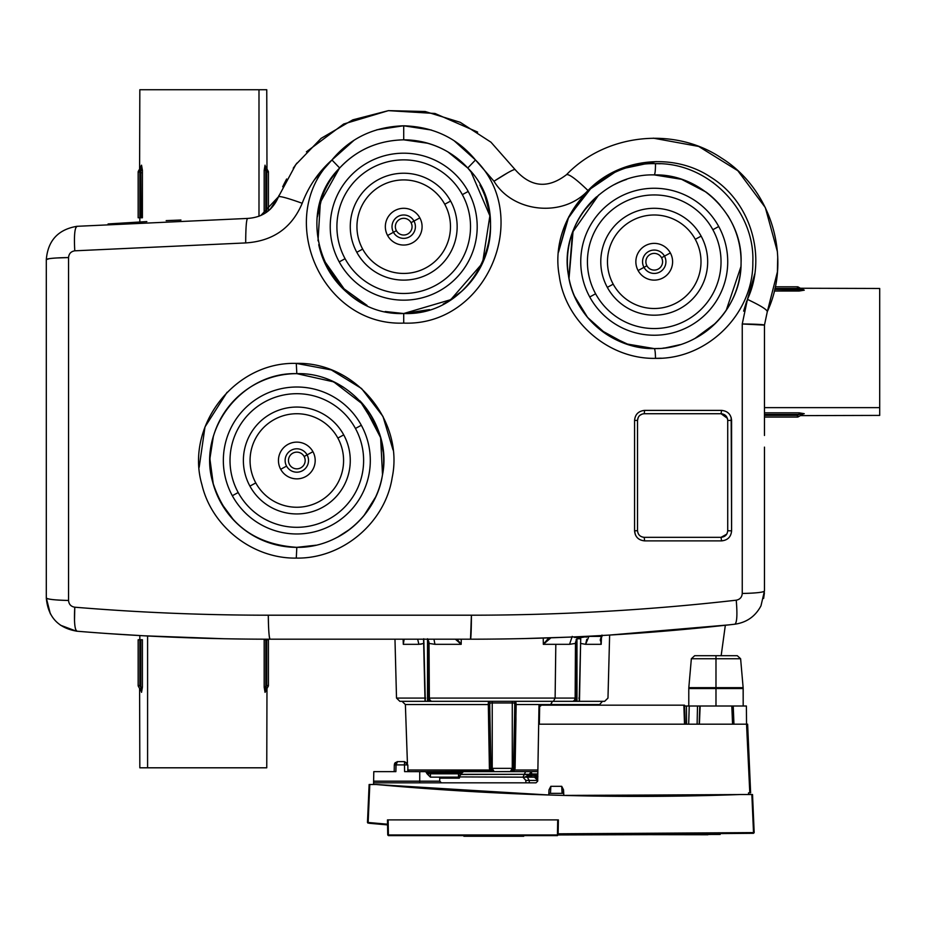 <?xml version="1.0" encoding="UTF-8"?>
<svg xmlns="http://www.w3.org/2000/svg" width="926" height="926" viewBox="0 0 926 926"><rect width="100%" height="100%" fill="white"/><g stroke="black" fill="none" stroke-linecap="round" stroke-linejoin="round"><path stroke-width="1.39" d="M268.204 686.351L266.757 685.518L268.424 685.518A1.667 1.667 0 0 1 268.204 686.351A1.667 1.667 0 0 0 268.424 685.518L266.757 685.518L268.204 686.351L265.23 691.514L268.204 686.351M264.338 686.374L265.785 687.208L264.998 691.386L265.785 687.208C270.681 690.032 260.889 684.372 265.785 687.208L266.757 685.518L265.785 687.208L265.785 639.762L266.757 639.762L266.757 685.518L266.757 639.762L268.424 639.762L268.424 685.518L268.424 639.762L265.785 639.762L265.785 687.208L265.044 692.347L265.866 690.889M265.044 692.347L265.044 692.359C267.313 688.319 267.313 688.319 265.044 692.347L264.176 687.208L265.044 692.347C267.313 688.319 267.313 688.319 265.044 692.347L265.23 691.514M264.176 687.208L265.785 687.208L264.176 687.208L264.176 639.762L265.785 639.762L264.176 639.762L264.176 687.208M266.977 688.469L266.757 767.804L147.593 767.804L147.593 635.988L147.593 767.804L258.991 767.804M138.159 685.518L139.826 685.518L138.379 686.351A1.667 1.667 0 0 1 138.159 685.518L138.159 639.762L138.159 685.518A1.667 1.667 0 0 0 138.379 686.351L139.826 685.518L140.798 687.208L141.365 691.514L138.379 686.351L141.365 691.514L140.798 687.208L139.826 685.518L138.159 685.518A1.667 1.667 0 0 0 138.379 686.351M141.365 691.514C139.039 687.486 139.039 687.486 141.365 691.514C139.039 687.486 139.039 687.486 141.365 691.514L142.407 687.208L142.407 639.762L138.159 639.762L139.826 639.762L139.826 685.518L139.826 639.762L140.798 639.762L140.798 687.208L140.798 639.762L142.407 639.762L142.407 687.208L140.798 687.208L142.407 687.208L141.539 692.347L141.076 688.331M141.539 692.347C139.27 688.319 139.27 688.319 141.539 692.347L141.539 692.347C139.27 688.319 139.27 688.319 141.539 692.347M140.798 639.762L142.407 639.762M147.593 767.804L139.826 767.804L139.606 688.469M138.379 171.171L139.826 172.004L138.159 172.004A1.667 1.667 0 0 1 138.379 171.171A1.667 1.667 0 0 0 138.159 172.004L139.826 172.004C134.93 169.18 144.722 174.84 139.826 172.004L138.379 171.171L141.365 166.009L138.379 171.171M140.798 170.315L142.407 170.315L141.539 165.175C139.27 169.203 139.27 169.203 141.539 165.175L142.407 170.315L140.798 170.315L141.365 166.009L139.826 172.004L140.798 170.315L140.798 217.76L139.826 217.76L139.826 172.004L139.826 217.76L138.159 217.76L138.159 172.004L138.159 217.76L140.798 217.76L140.798 170.315L141.539 165.175L140.717 166.634M141.539 165.175L141.539 165.175C139.27 169.203 139.27 169.203 141.539 165.175L141.365 166.009M142.407 217.76L140.798 217.76L142.407 217.76L142.407 170.315L142.06 217.76M139.606 169.053L139.826 89.729L258.991 89.729L258.991 216.29L258.991 89.729L147.593 89.729M265.125 167.282L266.757 172.004L266.757 212.123L266.757 172.004L268.424 172.004L266.757 172.004L268.204 171.171A1.667 1.667 0 0 1 268.424 172.004L268.424 210.839L268.424 172.004A1.667 1.667 0 0 0 268.204 171.171L266.757 172.004L265.23 166.009L268.204 171.171L264.998 165.997M264.998 166.032L265.218 165.997C267.545 170.037 267.545 170.037 265.23 166.009L264.176 170.315L264.176 213.802L264.176 170.315L265.044 165.175L265.785 170.315L265.785 212.795L265.785 170.315L264.176 170.315L265.785 170.315L265.519 169.215M268.204 171.171A1.667 1.667 0 0 1 268.424 172.004M265.044 165.175C267.313 169.203 267.313 169.203 265.044 165.175L265.044 165.175C267.313 169.203 267.313 169.203 265.044 165.175M258.991 89.729L266.757 89.729L266.977 169.053M798.247 287.025L797.413 288.472L797.413 286.805A1.667 1.667 0 0 1 798.247 287.025A1.667 1.667 0 0 0 797.413 286.805L797.413 288.472L798.247 287.025L803.409 290L798.247 287.025M800.18 289.699L803.409 290C799.381 287.685 799.381 287.685 803.409 290L797.413 288.472L799.103 289.444L774.68 289.444L803.502 290.058M774.9 288.472L797.413 288.472L774.9 288.472M775.259 286.805L797.413 286.805L775.259 286.805M804.266 290.185L804.254 290.185C800.226 287.917 800.226 287.917 804.254 290.185L799.103 291.042L804.254 290.185C800.226 287.917 800.226 287.917 804.254 290.185L802.784 289.363M799.103 291.042L799.103 289.444L799.103 291.042L774.298 291.042L799.103 291.042M800.365 288.252L879.7 288.472L879.7 407.637L764.459 407.637L879.7 407.637L879.7 296.239M797.413 417.07L797.413 415.404L798.247 416.85A1.667 1.667 0 0 1 797.413 417.07L764.459 417.07L797.413 417.07A1.667 1.667 0 0 0 798.247 416.85L797.413 415.404L799.103 414.431L803.409 413.864L798.247 416.85L803.409 413.864L799.103 414.431L797.413 415.404L797.413 417.07A1.667 1.667 0 0 0 798.247 416.85M764.459 415.404L797.413 415.404L764.459 415.404M764.459 414.431L799.103 414.431L764.459 414.431M803.525 413.795L803.421 413.864C799.381 416.191 799.381 416.191 803.409 413.864C799.381 416.191 799.381 416.191 803.409 413.864L799.103 412.822L764.459 412.822L799.103 412.822L799.103 414.431L799.103 412.822L804.254 413.69L800.238 414.154M804.254 413.69C800.226 415.959 800.226 415.959 804.254 413.69L804.254 413.679C800.226 415.959 800.226 415.959 804.254 413.69M879.7 407.637L879.7 415.404L800.365 415.624M427.928 143.275L403.713 139.826C429.386 140.439 450.73 149.838 467.746 168L448.045 152.003M339.321 168.393L320.361 202.273L318.012 240.783M346.011 291.586L323.209 259.245L340.629 286.365L367.043 305.406A86.847 86.847 0 0 1 327.491 268.308A86.847 86.847 0 0 0 367.043 305.406A86.847 86.847 0 0 1 318.752 244.672A86.847 86.847 0 0 0 327.491 268.308A86.847 86.847 0 0 1 318.752 244.672M314.458 179.725L331.936 159.978C274.466 216.603 320.651 326.334 403.713 323.105L403.713 313.52L450.742 299.677L482.527 263.146L489.877 215.804L470.952 171.715L467.746 168C518.954 218.235 477.909 316.449 403.713 313.52A86.847 86.847 0 0 1 385.181 311.518A86.847 86.847 0 0 0 429.525 309.597L403.713 313.52A86.847 86.847 0 0 1 385.181 311.518L403.713 313.52C329.61 316.403 288.414 218.513 339.68 168L331.936 159.978L354.137 140.196M454.11 140.729L475.489 159.978L467.746 168L475.489 159.978C457.34 138.101 433.414 126.712 403.713 125.797L431.377 130.034M507.853 172.711L493.986 181.241L475.489 159.978C532.901 216.302 486.891 326.38 403.713 323.105C486.891 326.38 532.901 216.302 475.489 159.978L467.746 168L473.093 174.435M485.131 196.451L489.345 212.181M490.491 230.03L490.085 235.713M485.085 257.011L477.029 273.216A86.847 86.847 0 0 0 479.923 185.038A86.847 86.847 0 0 1 443.184 304.041M461.842 291.204L448.277 301.216M331.844 177.908L339.68 168A86.847 86.847 0 0 0 317.433 216.742L321.959 197.377M656.21 161.575L619.193 169.4L587.987 190.524C618.985 158.091 673.422 152.014 710.96 177.329C751.055 202.25 767.087 257.139 747.432 299.376L754.771 273.841M635.329 534.649L634.576 530.841C635.12 536.895 638.465 540.24 644.612 540.877L644.207 537.323L721.041 537.323C725.116 536.906 727.338 534.672 727.72 530.644L729.63 530.83M731.17 417.51L731.598 530.841L731.598 420.427C731.031 414.362 727.686 411.017 721.562 410.392L644.612 410.392C638.465 411.028 635.12 414.373 634.576 420.427L637.528 420.416L637.528 530.644L637.528 420.416C637.91 416.376 640.132 414.154 644.207 413.725L721.041 413.725C725.104 414.142 727.338 416.364 727.72 420.416C727.338 416.364 725.104 414.142 721.041 413.725L727.373 418.309M661.245 358.188L655.492 358.362L661.245 358.188M587.64 191.184L567.626 219.068L558.54 252.069L568.772 216.742L591.459 187.665M747.432 299.376C767.087 257.139 751.055 202.25 710.96 177.329C673.422 152.014 618.985 158.091 587.987 190.524C563.274 217.726 513.004 212.853 493.986 181.241L475.489 159.978C457.34 138.101 433.414 126.712 403.713 125.797C433.414 126.712 457.34 138.101 475.489 159.978L493.986 181.241C513.004 212.853 563.263 217.726 587.987 190.524C576.423 179.378 569.293 174.076 566.585 174.609C605.604 133.784 674.14 126.133 721.389 157.999C771.856 189.367 792.043 258.47 767.307 311.645C766.983 309.573 760.362 305.487 747.432 299.376L742.247 323.973L747.432 299.376C760.362 305.487 766.983 309.573 767.307 311.645L777.4 271.955L777.724 256.733L777.4 271.955L767.307 311.645C792.043 258.47 771.856 189.367 721.389 157.999C674.14 126.133 605.604 133.784 566.585 174.609C547.845 189.031 530.667 187.341 515.053 169.527C530.667 187.341 547.845 189.031 566.585 174.609C547.845 189.031 530.667 187.341 515.053 169.527L513.687 169.747M653.27 138.159L698.655 146.424L737.837 170.731L765.316 207.563L777.412 251.71M293.264 168.185L296.933 163.069L293.253 168.208M270.658 208.836L269.906 209.554M246.617 218.443L247.543 218.432C262.498 217.46 272.823 210.214 278.518 196.706L295.753 164.666L321.114 138.356L352.783 119.848L388.388 110.645L425.161 111.502L460.257 122.325L490.965 142.199L515.053 169.527L490.965 142.199L460.257 122.325L425.161 111.502L388.388 110.645L352.783 119.848L321.114 138.356L295.753 164.666L278.518 196.706C280.15 196.023 288.044 198.21 302.2 203.28C308.52 186.462 318.428 172.039 331.936 159.978C318.428 172.039 308.52 186.462 302.2 203.28C288.044 198.21 280.15 196.023 278.518 196.706L260.773 215.561M298.496 639.195L267.058 639.195M50.34 613.834L46.3 597.918C47.92 616.936 58.13 628.036 76.939 631.208C140.902 636.521 205.294 639.183 270.103 639.195L470.512 639.195C558.193 639.172 645.109 634.31 731.262 624.61L734.92 624.193L731.262 624.61A2338.196 2338.196 0 0 1 632.099 633.615A2338.196 2338.196 0 0 0 731.262 624.61C645.109 634.31 558.193 639.172 470.512 639.195L471.415 615.2L268.297 615.2C203.361 615.188 138.854 612.514 74.774 607.201L74.508 620.513M764.459 447.131L764.459 591.019L764.459 447.131M82.24 631.636L76.939 631.208C74.728 629.819 73.999 621.821 74.774 607.201C70.955 606.553 68.883 604.308 68.559 600.453C54.75 600.129 47.33 599.284 46.3 597.918L46.3 259.604L46.3 597.918C47.33 599.284 54.75 600.129 68.559 600.453L68.559 257.567C68.883 253.712 70.955 251.467 74.774 250.819L245.691 242.925L245.737 236.581L245.691 242.925C272.985 241.142 291.817 227.923 302.2 203.28C291.817 227.923 272.985 241.142 245.691 242.925C245.749 227.889 246.362 219.728 247.543 218.432L76.939 226.314C58.13 229.498 47.909 240.586 46.3 259.604C47.909 240.586 58.13 229.498 76.939 226.314L75.654 228.016M76.314 631.15L60.398 625.177M108.099 223.942L146.84 221.58L108.099 223.942M180.94 220.029L166.159 220.631L180.952 220.029M306.402 151.818L343.673 124.015L388.388 110.645L434.988 113.481L477.654 132.094M282.708 186.728L286.632 178.996L282.685 186.763M722.338 413.864L721.041 413.725C725.104 414.142 727.338 416.364 727.72 420.416L727.72 530.644L727.72 420.416C727.338 416.376 725.116 414.142 721.041 413.725L644.207 413.725L644.612 410.392L644.207 413.725L721.041 413.725C725.116 414.142 727.338 416.376 727.72 420.416L731.598 420.427L727.72 420.416L727.489 418.656M639.785 415.404L642.169 414.049M637.528 530.644L637.528 420.416C637.898 416.387 640.121 414.154 644.207 413.725C640.121 414.154 637.898 416.387 637.528 420.416L634.576 420.427L634.576 530.841L634.576 420.427L637.528 420.416C637.91 416.376 640.132 414.154 644.207 413.725C640.132 414.154 637.91 416.376 637.528 420.416L637.528 530.644C637.898 534.672 640.121 536.895 644.207 537.323C640.121 536.895 637.898 534.672 637.528 530.644L634.576 530.841L637.528 530.644L637.528 420.416L638.211 417.476M726.435 534.58L725.081 535.957M598.694 194.981L572.5 232.38L568.888 277.812M574.479 296.135L587.593 317.444L606.356 334.205L629.229 344.912L654.231 348.593L625.698 343.777L600.372 329.876M698.111 336.694L715.474 323.324M726.215 310.337L740.939 266.653M706.121 192.099L681.571 179.32L654.231 174.898C701.41 173.671 742.999 216.591 741.066 262.799C741.68 308.346 700.959 349.6 654.231 348.593A86.847 86.847 0 0 1 578.021 303.381A86.847 86.847 0 0 0 654.231 348.593C612.271 349.449 573.715 315.708 568.402 275.01C559.015 224.868 602.247 173.463 654.231 174.898C655.076 174.111 655.492 170.361 655.492 163.647L655.064 163.647M363.999 515.539L375.609 497.03L364.323 515.134M382.507 474.621L380.621 437.674L363.397 404.731L333.673 381.859L296.818 373.653A86.847 86.847 0 0 0 220.608 502.135A86.847 86.847 0 0 0 296.818 547.347A86.847 86.847 0 0 1 220.608 502.135A86.847 86.847 0 0 0 315.905 545.217L296.818 547.347C253.574 544.419 225.516 522.611 212.667 481.937C197.423 430.324 241.235 371.997 296.818 373.653A86.847 86.847 0 0 0 220.608 502.135M760.987 605.801C755.431 616.322 746.738 622.457 734.92 624.193C737.003 622.515 737.443 614.517 736.239 600.187C648.756 610.165 560.485 615.177 471.415 615.2C560.485 615.177 648.756 610.165 736.239 600.187C739.943 599.469 741.946 597.224 742.247 593.462C756.033 593.149 763.429 592.339 764.459 591.019A26.727 2.477 180 0 1 742.247 593.462L742.247 323.973L742.247 593.462C741.946 597.224 739.943 599.469 736.239 600.187C737.443 614.517 737.003 622.515 734.92 624.193C746.738 622.457 755.431 616.322 760.987 605.801L764.378 591.216M764.413 592.883L763.626 598.439M224.289 638.755L143.866 635.792L108.099 633.581L143.889 635.792L224.335 638.755M746.761 300.95L743.613 311.136M742.826 323.984L754.528 324.216M56.822 257.96L68.559 257.567C54.75 257.833 47.33 258.504 46.3 259.604L46.3 597.918L46.3 259.604L49.356 258.643M76.742 226.361L76.939 226.314C74.682 227.761 73.953 235.933 74.774 250.819C70.955 251.467 68.883 253.712 68.559 257.567L68.559 600.453C68.883 604.308 70.955 606.553 74.774 607.201C138.854 612.526 203.361 615.188 268.297 615.2L471.415 615.2A26.727 0.903 90 0 1 470.512 639.195L270.103 639.195A26.727 1.817 -90 0 1 268.297 615.2C268.482 629.969 269.084 637.968 270.103 639.195C205.294 639.183 140.902 636.521 76.939 631.208C58.13 628.025 47.92 616.936 46.3 597.918A26.727 2.57 180 0 0 68.559 600.453M278.518 196.706L270.022 209.438M493.986 181.241C506.418 173.231 513.444 169.331 515.053 169.527C513.444 169.331 506.418 173.231 493.986 181.241C506.418 173.231 513.444 169.331 515.053 169.527C530.667 187.341 547.845 189.031 566.585 174.609C569.293 174.076 576.423 179.378 587.987 190.524M376.755 129.814L403.377 125.797M721.562 540.877L721.562 540.877C727.686 540.252 731.031 536.906 731.598 530.841C731.031 536.906 727.686 540.252 721.562 540.877L721.041 537.323L721.562 540.877L644.612 540.877L721.562 540.877M728.311 530.76L731.598 530.841L731.598 420.427C731.031 414.362 727.686 411.017 721.562 410.392L721.041 413.725L644.207 413.725L721.041 413.725L721.562 410.392L644.612 410.392C638.465 411.028 635.12 414.373 634.576 420.427M654.323 348.616L654.231 348.593C700.959 349.6 741.68 308.346 741.066 262.799C742.999 216.591 701.399 173.671 654.231 174.898C602.247 173.463 559.015 224.868 568.402 275.01C573.726 315.708 612.26 349.449 654.231 348.593C654.983 349.148 655.4 352.412 655.492 358.362C655.4 352.412 654.983 349.148 654.231 348.593L659.358 348.442M585.047 314.25L574.514 296.204M569.015 278.529L573.101 230.771M583.623 211.186L596.575 196.798A86.847 86.847 0 0 0 578.021 303.381A86.847 86.847 0 0 1 596.575 196.798A86.847 86.847 0 0 0 654.231 348.593M655.492 163.647C655.492 170.361 655.076 174.111 654.231 174.898C655.076 174.111 655.492 170.361 655.492 163.647C708.367 162.258 754.991 210.387 752.838 262.185C753.509 313.243 707.869 359.473 655.492 358.362C608.44 359.323 565.242 321.496 559.281 275.867C548.759 219.659 597.212 162.038 655.492 163.647C597.212 162.038 548.759 219.659 559.281 275.867C565.242 321.496 608.451 359.311 655.492 358.362C707.869 359.473 753.521 313.243 752.838 262.185C754.991 210.376 708.367 162.27 655.492 163.647L660.203 163.763M727.535 215.179L730.452 220.11A86.847 86.847 0 0 0 727.535 215.179A86.847 86.847 0 0 1 730.452 220.11M715.485 323.324L694.928 338.476M662.993 348.153A86.847 86.847 0 0 0 680.066 344.669A86.847 86.847 0 0 1 662.993 348.153A86.847 86.847 0 0 0 680.066 344.669L665.597 347.852M713.495 182.816L712.87 182.353M393.041 449.955L382.982 416.445L361.557 388.515L331.334 369.925L296.285 363.397L296.818 373.653C349.773 372.148 392.983 425.37 382.369 475.478C376.234 515.435 338.372 548.076 296.818 547.347A86.847 86.847 0 0 0 315.905 545.217A86.847 86.847 0 0 1 296.818 547.347L296.285 558.1C342.863 558.922 385.309 522.333 392.184 477.55C404.083 421.376 355.642 361.707 296.285 363.397L296.007 363.397M331.207 380.748L343.708 387.392A86.847 86.847 0 0 0 331.207 380.748A86.847 86.847 0 0 1 343.696 387.392A86.847 86.847 0 0 0 331.207 380.748M383.028 470.975A86.847 86.847 0 0 0 373.039 418.853A86.847 86.847 0 0 1 383.028 470.975A86.847 86.847 0 0 0 359.832 400.726A86.847 86.847 0 0 1 373.039 418.853A86.847 86.847 0 0 0 359.832 400.726L378.178 430.092M380.343 436.69L383.329 452.791M349.901 529.232L337.492 537.23A86.847 86.847 0 0 0 381.929 477.816A86.847 86.847 0 0 1 337.492 537.23A86.847 86.847 0 0 0 381.929 477.816M227.067 392.288L204.993 426.932L199.159 467.364M295.857 558.1L296.285 558.1C252.474 558.829 211.684 526.373 201.949 484.784C184.864 426.921 233.965 361.534 296.285 363.397C233.977 361.545 184.864 426.921 201.949 484.784C211.684 526.373 252.474 558.829 296.285 558.1L296.818 547.347C338.372 548.076 376.234 515.435 382.369 475.478C392.983 425.37 349.773 372.148 296.818 373.653C241.235 371.997 197.435 430.324 212.667 481.937C225.516 522.611 253.574 544.419 296.818 547.347M233.85 520.296L220.99 502.841M233.861 400.669A86.847 86.847 0 0 0 213.316 484.367L209.982 459.481M210.005 458L213.339 436.54M729.26 624.842L609.632 635.062L607.977 698.077L604.643 701.329M734.92 624.193L731.262 624.61A2338.196 2338.196 0 0 1 632.099 633.615L619.158 634.472A2338.196 2338.196 0 0 1 569.652 637.1L522.484 638.627M286.84 639.195L270.103 639.195L286.84 639.195M268.505 625.166L268.297 615.2M75.712 629.668L76.939 631.208C74.728 629.819 73.999 621.821 74.774 607.201M646.904 265.75A8.346 8.346 0 0 1 650.226 254.418A8.346 8.346 0 0 1 661.558 257.741A8.346 8.346 0 0 1 658.236 269.072A8.346 8.346 0 0 1 646.904 265.75L643.975 267.348L646.904 265.75A8.346 8.346 0 0 0 658.236 269.072A8.346 8.346 0 0 0 661.558 257.741A8.346 8.346 0 0 0 650.226 254.418A8.346 8.346 0 0 0 646.904 265.75M664.486 256.143L661.558 257.741L664.486 256.143A11.691 11.691 0 0 1 659.833 272.012A11.691 11.691 0 0 1 643.975 267.348A11.691 11.691 0 0 1 648.628 251.49A11.691 11.691 0 0 1 664.486 256.143A11.691 11.691 0 0 0 648.628 251.49A11.691 11.691 0 0 0 643.975 267.348L638.107 270.554A18.37 18.37 0 0 1 645.422 245.621A18.37 18.37 0 0 1 670.355 252.937L664.486 256.143L670.355 252.937A18.37 18.37 0 0 1 663.039 277.869A18.37 18.37 0 0 1 638.107 270.554L643.975 267.348A11.691 11.691 0 0 0 659.833 272.012A11.691 11.691 0 0 0 664.486 256.143M695.276 239.325A46.763 46.763 0 0 1 676.651 302.79A46.763 46.763 0 0 1 613.197 284.166A46.763 46.763 0 0 1 631.81 220.712A46.763 46.763 0 0 1 695.276 239.325A46.763 46.763 0 0 0 631.81 220.712A46.763 46.763 0 0 0 613.197 284.166L607.329 287.373A53.442 53.442 0 0 1 628.604 214.844A53.442 53.442 0 0 1 701.132 236.13L695.276 239.325L701.132 236.13A53.442 53.442 0 0 1 679.858 308.647A53.442 53.442 0 0 1 607.329 287.373L613.197 284.166A46.763 46.763 0 0 0 676.651 302.79A46.763 46.763 0 0 0 695.276 239.325M670.355 252.937A18.37 18.37 0 0 0 645.422 245.621A18.37 18.37 0 0 0 638.107 270.554A18.37 18.37 0 0 0 663.039 277.869A18.37 18.37 0 0 0 670.355 252.937M712.858 229.717A66.811 66.811 0 0 1 686.259 320.373A66.811 66.811 0 0 1 595.603 293.774A66.811 66.811 0 0 1 622.203 203.118A66.811 66.811 0 0 1 712.858 229.717A66.811 66.811 0 0 0 622.203 203.118A66.811 66.811 0 0 0 595.603 293.774L589.746 296.98A73.49 73.49 0 0 1 618.996 197.261A73.49 73.49 0 0 1 718.726 226.511L712.858 229.717L718.726 226.511A73.49 73.49 0 0 1 689.465 326.241A73.49 73.49 0 0 1 589.746 296.98L595.603 293.774A66.811 66.811 0 0 0 686.259 320.373A66.811 66.811 0 0 0 712.858 229.717M701.132 236.13A53.442 53.442 0 0 0 628.604 214.844A53.442 53.442 0 0 0 607.329 287.373A53.442 53.442 0 0 0 679.858 308.647A53.442 53.442 0 0 0 701.132 236.13M718.726 226.511A73.49 73.49 0 0 0 618.996 197.261A73.49 73.49 0 0 0 589.746 296.98A73.49 73.49 0 0 0 689.465 326.241A73.49 73.49 0 0 0 718.726 226.511M720.081 205.121A86.847 86.847 0 0 0 706.573 192.446A86.847 86.847 0 0 1 720.081 205.121A86.847 86.847 0 0 0 706.573 192.446M731.262 221.638A86.847 86.847 0 0 1 694.94 338.465A86.847 86.847 0 0 0 731.262 221.638A86.847 86.847 0 0 1 694.94 338.465M614.343 184.598A86.847 86.847 0 0 1 626.624 179.412A86.847 86.847 0 0 0 614.343 184.598A86.847 86.847 0 0 1 626.624 179.412M742.247 323.973A26.727 1.169 0 0 1 764.459 325.13L742.247 323.973M767.307 311.645L764.459 325.13L767.307 311.645M403.713 125.797C374.035 126.7 350.109 138.09 331.936 159.978C350.109 138.09 374.035 126.7 403.713 125.797L403.713 139.826C378.051 140.439 356.707 149.827 339.68 168C356.707 149.827 378.051 140.439 403.713 139.826L403.713 125.797M370.713 146.343A86.847 86.847 0 0 0 340.189 167.444A86.847 86.847 0 0 1 370.713 146.343A86.847 86.847 0 0 0 340.189 167.444M427.036 143.021A86.847 86.847 0 0 1 468.255 168.578A86.847 86.847 0 0 0 403.713 139.826A86.847 86.847 0 0 1 468.255 168.578A86.847 86.847 0 0 0 427.036 143.021M468.197 191.439A73.49 73.49 0 0 0 368.479 162.189A73.49 73.49 0 0 0 339.217 261.908A73.49 73.49 0 0 0 438.936 291.169A73.49 73.49 0 0 0 468.197 191.439L462.34 194.645A66.811 66.811 0 0 0 371.685 168.046A66.811 66.811 0 0 0 345.085 258.701L339.217 261.908A73.49 73.49 0 0 1 368.479 162.189A73.49 73.49 0 0 1 468.197 191.439A73.49 73.49 0 0 1 438.936 291.169A73.49 73.49 0 0 1 339.217 261.908L345.085 258.701A66.811 66.811 0 0 1 371.685 168.046A66.811 66.811 0 0 1 462.34 194.645A66.811 66.811 0 0 1 435.741 285.301A66.811 66.811 0 0 1 345.085 258.701A66.811 66.811 0 0 0 435.741 285.301A66.811 66.811 0 0 0 462.34 194.645L468.197 191.439M450.615 201.058A53.442 53.442 0 0 0 378.086 179.771A53.442 53.442 0 0 0 356.811 252.3A53.442 53.442 0 0 0 429.328 273.575A53.442 53.442 0 0 0 450.615 201.058A53.442 53.442 0 0 1 429.328 273.575A53.442 53.442 0 0 1 356.811 252.3L362.668 249.094A46.763 46.763 0 0 0 426.134 267.718A46.763 46.763 0 0 0 444.746 204.252L450.615 201.058L444.746 204.252A46.763 46.763 0 0 1 426.134 267.718A46.763 46.763 0 0 1 362.668 249.094A46.763 46.763 0 0 1 381.292 185.64A46.763 46.763 0 0 1 444.746 204.252A46.763 46.763 0 0 0 381.292 185.64A46.763 46.763 0 0 0 362.668 249.094L356.811 252.3A53.442 53.442 0 0 1 378.086 179.771A53.442 53.442 0 0 1 450.615 201.058M238.19 492.528L232.333 495.723A73.49 73.49 0 0 1 261.595 396.004A73.49 73.49 0 0 1 361.314 425.265L355.445 428.472A66.811 66.811 0 0 0 264.79 401.872A66.811 66.811 0 0 0 238.19 492.528A66.811 66.811 0 0 0 328.846 519.127A66.811 66.811 0 0 0 355.445 428.472L361.314 425.265A73.49 73.49 0 0 1 332.052 524.984A73.49 73.49 0 0 1 232.333 495.723L238.19 492.528A66.811 66.811 0 0 1 264.79 401.872A66.811 66.811 0 0 1 355.445 428.472A66.811 66.811 0 0 1 328.846 519.127A66.811 66.811 0 0 1 238.19 492.528M286.562 466.102A11.691 11.691 0 0 1 291.215 450.233A11.691 11.691 0 0 1 307.085 454.886A11.691 11.691 0 0 1 302.432 470.755A11.691 11.691 0 0 1 286.562 466.102L280.694 469.297A18.37 18.37 0 0 1 288.009 444.376A18.37 18.37 0 0 1 312.942 451.691L304.145 456.495A8.346 8.346 0 0 0 292.813 453.161A8.346 8.346 0 0 0 289.491 464.493A8.346 8.346 0 0 0 300.823 467.827A8.346 8.346 0 0 0 304.145 456.495L307.085 454.886A11.691 11.691 0 0 0 291.215 450.233A11.691 11.691 0 0 0 286.562 466.102A11.691 11.691 0 0 0 302.432 470.755A11.691 11.691 0 0 0 307.085 454.886L312.942 451.691A18.37 18.37 0 0 1 305.626 476.612A18.37 18.37 0 0 1 280.694 469.297L286.562 466.102M393.446 232.276A11.691 11.691 0 0 1 398.111 216.418A11.691 11.691 0 0 1 413.968 221.071A11.691 11.691 0 0 1 409.315 236.94A11.691 11.691 0 0 1 393.446 232.276L387.589 235.482A18.37 18.37 0 0 1 394.904 210.549A18.37 18.37 0 0 1 419.837 217.865L413.968 221.071A11.691 11.691 0 0 0 398.111 216.418A11.691 11.691 0 0 0 393.446 232.276L396.386 230.678A8.346 8.346 0 0 0 407.718 234A8.346 8.346 0 0 0 411.04 222.668L419.837 217.865A18.37 18.37 0 0 0 394.904 210.549A18.37 18.37 0 0 0 387.589 235.482A18.37 18.37 0 0 0 412.521 242.797A18.37 18.37 0 0 0 419.837 217.865A18.37 18.37 0 0 1 412.521 242.797A18.37 18.37 0 0 1 387.589 235.482L393.446 232.276A11.691 11.691 0 0 0 409.315 236.94A11.691 11.691 0 0 0 413.968 221.071L411.04 222.668A8.346 8.346 0 0 1 407.718 234A8.346 8.346 0 0 1 396.386 230.678A8.346 8.346 0 0 1 399.708 219.346A8.346 8.346 0 0 1 411.04 222.668A8.346 8.346 0 0 0 399.708 219.346A8.346 8.346 0 0 0 396.386 230.678L393.446 232.276M361.314 425.265A73.49 73.49 0 0 0 261.595 396.004A73.49 73.49 0 0 0 232.333 495.723A73.49 73.49 0 0 0 332.052 524.984A73.49 73.49 0 0 0 361.314 425.265M343.72 434.873A53.442 53.442 0 0 0 271.202 413.598A53.442 53.442 0 0 0 249.916 486.115A53.442 53.442 0 0 0 322.445 507.402A53.442 53.442 0 0 0 343.72 434.873L337.863 438.079A46.763 46.763 0 0 0 274.397 419.455A46.763 46.763 0 0 0 255.784 482.909L249.916 486.115A53.442 53.442 0 0 1 271.202 413.598A53.442 53.442 0 0 1 343.72 434.873A53.442 53.442 0 0 1 322.445 507.402A53.442 53.442 0 0 1 249.916 486.115L255.784 482.909A46.763 46.763 0 0 1 274.397 419.455A46.763 46.763 0 0 1 337.863 438.079A46.763 46.763 0 0 1 319.238 501.533A46.763 46.763 0 0 1 255.784 482.909A46.763 46.763 0 0 0 319.238 501.533A46.763 46.763 0 0 0 337.863 438.079L343.72 434.873M253.956 384.961A86.847 86.847 0 0 1 296.818 373.653L296.285 363.397L296.818 373.653M289.491 464.493A8.346 8.346 0 0 1 292.813 453.161A8.346 8.346 0 0 1 304.145 456.495A8.346 8.346 0 0 1 300.823 467.827A8.346 8.346 0 0 1 289.491 464.493M317.433 216.742A86.847 86.847 0 0 1 339.68 168A86.847 86.847 0 0 0 317.433 216.742M726.713 534.175L721.041 537.323L644.207 537.323L644.612 540.877L644.207 537.323M725.093 535.946L726.91 533.827M477.029 273.216A86.847 86.847 0 0 0 479.923 185.038M331.936 159.978L339.68 168C288.414 218.513 329.61 316.403 403.713 313.52L403.713 323.105C320.651 326.334 274.466 216.603 331.936 159.978M644.612 540.877C638.465 540.24 635.12 536.895 634.576 530.841M644.207 413.725L644.612 410.392M296.285 363.397C355.642 361.707 404.083 421.376 392.184 477.55C385.309 522.333 342.863 558.934 296.285 558.1M467.746 168C450.73 149.838 429.386 140.439 403.713 139.826M522.901 638.616L569.652 637.1M312.942 451.691A18.37 18.37 0 0 0 288.009 444.376A18.37 18.37 0 0 0 280.694 469.297A18.37 18.37 0 0 0 305.626 476.612A18.37 18.37 0 0 0 312.942 451.691M764.459 435.475L764.459 325.13M76.939 226.314L247.543 218.432C246.362 219.728 245.749 227.889 245.691 242.925L74.774 250.819C73.953 235.933 74.682 227.761 76.939 226.314C58.13 229.498 47.909 240.586 46.3 259.604A26.727 2.06 0 0 1 68.559 257.567M286.609 179.031L283.622 184.806M279.004 195.409L278.599 196.486M715.983 655.701L694.674 655.701L691.352 658.745L688.817 687.659L691.352 658.745L694.674 655.701L737.281 655.701L740.615 658.745L715.983 658.745L715.983 655.701L715.983 658.745L691.352 658.745L715.983 658.745L715.983 687.659L688.817 687.659L715.983 687.659L715.983 658.745L740.615 658.745L737.281 655.701L715.983 655.701L737.281 655.701M743.138 687.659L740.615 658.745L743.138 687.659L715.983 687.659L743.138 687.659L743.184 688.539L688.782 688.539L688.817 687.659L688.782 688.539L715.983 688.539L715.983 706.006L715.983 688.539L743.184 688.539L743.184 706.006L743.138 687.659M690.264 687.659L691.074 687.659M694.5 687.659L697.521 687.659M712.974 655.701L710.636 655.701L712.974 655.701M698.447 688.539L698.771 687.624L698.447 688.539M688.782 706.006L688.782 688.539L688.782 706.006L715.983 706.006M700.16 706.006L697.498 706.006L697.116 724.178L697.51 706.006L700.16 706.006L699.385 724.178L700.16 706.006L699.385 724.178L700.16 706.006L731.806 706.006L732.57 724.178L731.806 706.006L733.23 706.006L733.948 724.178L733.23 706.006L746.391 706.006L746.541 724.178L746.391 706.006L699.801 706.006L699.13 724.178L699.801 706.006L689.245 706.006L688.689 724.178L689.245 706.006L697.498 706.006M731.806 706.006L732.929 706.006M394.893 763.093L397.416 761.635L394.314 764.899L394.985 762.966L397.532 761.635L395.992 764.899L394.314 764.899L395.992 764.899L397.138 761.658M404.488 761.623L407.428 763.383L404.488 761.623L407.822 764.899L404.488 761.623L397.416 761.635L404.488 761.623L404.488 764.899L395.992 764.899L404.488 764.899L404.488 761.623L407.822 764.899L404.488 761.623M407.405 771.647L406.352 771.647M407.938 771.647L407.822 764.899L404.488 764.899L407.822 764.899L407.938 771.647L411.48 771.647L404.604 771.647L404.488 764.899L404.604 771.647L409.327 771.647L407.66 770.027L489.727 770.027L494.183 771.647L527.774 771.647M406.711 771.647L407.452 771.647M397.161 761.774L396.467 762.619M396.085 763.869L395.877 771.647L395.992 764.899L394.314 764.899L394.198 771.647L394.314 764.899M394.58 763.672L395.379 762.526M525.887 782.829L525.841 780.41L529.255 780.433L529.29 782.829L533.804 782.829L529.278 782.829L536.004 782.829L537.682 781.185L536.004 782.829L373.595 782.829L373.618 781.185L419.744 781.185L419.744 782.829L419.744 781.185L373.618 781.185L373.791 771.647L395.877 771.647L373.791 771.647L373.56 784.507L373.618 781.185L373.595 782.829L536.015 782.829M419.744 771.647L419.744 781.185L419.744 771.647M404.604 771.647L494.183 771.647L492.227 768.36L512.275 768.36L510.319 771.647L513.652 768.36L511.765 771.312M395.877 771.647L373.791 771.647M439.757 781.185L439.688 777.157L439.757 781.185L419.744 781.185L439.757 781.185L441.424 782.829L439.757 781.185M682.971 705.172L539.013 705.172L539.661 706.017L539.349 724.178L538.677 724.178L538.99 706.04L539.673 705.172L683.851 705.172L684.511 724.178L685.182 724.178L684.511 724.178L683.851 705.172L599.099 705.172L683.851 705.161L539.673 705.172L538.99 706.04L538.677 724.178L539.349 724.178L539.661 706.017L539.013 705.172L538.677 724.178L747.629 724.178L538.677 724.178L537.682 781.185L538.677 724.178M732.269 717.245L732.57 724.178M747.282 724.178L750.627 792.853L749.794 792.853L750.627 792.853L749.794 792.853L750.627 792.853L749.794 792.853L746.541 724.178L749.794 792.853L750.627 792.853L747.629 724.178L750.627 792.853L747.629 724.178L746.796 724.178M748.532 792.853L749.794 792.853L748.532 792.853L748.451 794.52L748.532 792.853M681.999 705.172L599.099 705.172L684.511 705.172L683.851 705.172L684.511 705.172L685.182 724.178L684.511 705.172M684.106 705.172L682.601 705.172M539.094 705.172L540.68 705.172L540.68 706.006M550.472 793.351L563.702 793.351L550.472 793.351L550.843 786.301L549.025 789.82L550.843 786.301L550.472 793.351L548.84 793.351L549.025 789.82L548.84 793.351L550.472 793.351L548.84 793.351L549.025 789.82L548.759 794.994L559.628 795.307L548.759 794.994L548.84 793.351L550.218 793.351M559.802 795.318L563.818 795.422L563.702 793.351L562.325 793.351L563.702 793.351L563.818 795.422L559.802 795.318M563.702 793.351L563.529 789.82L561.712 786.301L563.529 789.82L563.702 793.351L562.082 793.351L561.712 786.301L550.843 786.301L561.712 786.301L562.325 793.351M419.918 788.142L548.759 794.994L379.498 784.797M736.378 794.658L563.818 795.422M539.013 705.172L539.673 705.172L539.013 705.172M540.68 705.172L681.177 705.172M684.545 706.006L685.182 724.178L684.545 706.006L689.245 706.006L686.432 706.006L686.583 724.178L686.432 706.006L684.545 706.006L689.245 706.006M743.184 706.006L746.391 706.006M458.486 771.647L458.486 772.978L458.486 771.647L495.329 771.647M511.302 771.497L494.183 771.647L491.058 769.494L490.838 768.36L492.678 771.289M537.844 771.647L510.319 771.647L525.632 771.647L524.29 774.31L461.796 774.31L524.29 774.31L525.632 771.647L531.154 771.647L529.336 774.31L461.761 774.483L529.336 774.31L524.29 774.483L522.958 777.157L459.724 776.914L522.958 777.157L524.29 774.483L529.336 774.483L524.903 777.157L522.958 777.157L524.915 777.157L529.336 774.483L531.154 771.647L537.844 771.647M513.872 770.802L514.775 770.027L537.879 770.027L514.775 770.027L516.164 704.547L599.122 704.547L550.681 704.547L550.669 705.172L552.359 701.329L550.681 704.547L599.122 704.547L516.164 704.547L515.759 701.329L515.944 719.201L514.509 719.236L514.752 704.582L516.164 704.547L514.752 704.582L514.509 719.236L515.944 719.201L515.099 768.325L514.775 770.027L511.164 771.312M493.326 771.312L411.48 771.647M493.627 771.601L490.838 768.36L491.058 769.494L494.171 771.647L489.727 770.027L407.66 770.027L409.327 771.647M491.706 770.548L492.389 771.115M512.854 770.478L513.652 768.36L515.099 768.325L513.652 768.36L514.509 719.236L513.421 769.506L514.775 770.027L513.432 769.494L513.652 768.36L513.432 769.494L510.411 771.636M462.502 771.89L463.486 771.752L461.831 772.978L427.094 772.978L425.752 771.647L427.094 773.812L427.094 772.978L430.428 772.978L430.428 771.647L430.428 773.812L427.094 773.812L430.428 777.157L427.094 773.812L430.428 773.812L430.428 772.978L458.486 772.978L458.486 773.812L430.428 773.812L430.428 777.157L430.428 773.812L458.486 773.812L458.486 772.978L461.831 772.978L463.162 771.647L461.831 773.036L462.19 772.122M531.894 773.986L531.154 771.647L531.894 773.986L529.336 774.31L537.809 773.974L531.894 773.986M512.275 768.36L492.227 768.36L492.227 702.973L512.275 702.973L512.275 768.36L512.275 702.973L514.405 702.973L514.752 704.582L514.405 702.973L515.805 701.329L514.405 702.973L492.227 702.973L492.227 701.329L492.227 768.36L490.838 768.36L492.227 768.36M489.727 770.027L491.058 769.494L489.727 770.027L489.403 768.325L490.838 768.36L491.058 769.494L489.981 719.236L490.838 768.36L489.403 768.325L488.558 719.201L489.403 768.325M488.326 704.547L488.558 719.201L489.981 719.236L489.75 704.582L490.097 702.973L492.227 702.973L490.097 702.973L489.75 704.582L489.981 719.236L488.558 719.201L488.326 704.547L489.75 704.582L405.38 704.547L488.326 704.547L488.685 701.329L488.326 704.547M407.428 763.383L405.38 704.547L407.428 763.383M491.058 769.494L490.838 768.36L491.058 769.494M513.039 770.224L513.652 768.36L513.432 769.494L510.319 771.647M461.831 773.164L463 771.752M461.831 773.812L458.486 773.812L458.486 777.157L430.428 777.157L458.486 777.157L458.486 773.812L461.831 773.812L461.831 772.978L458.486 777.157L461.831 773.812M531.512 774.483L529.336 774.483L531.512 774.483L531.397 775.479L531.512 774.483M529.29 782.829L529.255 780.433L527.264 777.157L524.903 777.157L534.881 777.157L537.717 778.928L534.881 777.157L537.89 776.694L531.929 777.157L531.397 775.479L537.774 775.479L531.397 775.479L524.903 777.157L527.264 777.157L529.255 780.433L537.693 780.433L525.852 780.433L522.958 777.157M457.155 777.157L456.842 778.153L439.7 778.153L456.842 778.153L457.155 777.157M459.771 776.937L459.331 778.153L456.842 778.153M512.275 701.329L512.275 702.973L512.275 701.329M405.38 704.547L402.034 701.329L405.38 704.547M488.326 703.992L488.315 702.707M488.384 701.746L490.097 702.973L488.65 701.329M489.889 713.68L489.981 719.236M490.051 702.973L489.75 704.582M488.315 703.285L488.326 703.945M528.271 776.578L531.397 775.479L531.929 777.157L536.548 777.157M531.929 777.157L524.915 777.157M525.25 777.145L526.396 777.053M488.685 701.329L492.227 701.329M552.359 701.329L553.447 701.329L555.114 698.077L575.15 698.077L574.629 700.114L573.044 701.318L574.467 700.38L575.15 698.077L575.278 676.246M396.513 698.077L399.858 701.329L396.513 698.077L425.671 698.077L396.513 698.077L394.974 639.195L396.513 698.077M429.861 700.114L431.458 701.318L430.023 700.38L429.351 698.077L429.861 700.114L429.351 698.077L555.114 698.077L553.447 701.329L604.643 701.329L399.858 701.329M578.831 698.077C616.855 698.077 616.855 698.077 578.831 698.077C616.855 698.077 616.855 698.077 578.831 698.077M421.666 643.987L420.323 644.23M406.711 644.322L403.296 644.322L403.227 642.413M575.474 642.98L575.15 698.077L429.351 698.077L429.027 643.084M437.28 644.322L461.183 644.322L461.252 639.195L461.183 644.322L456.981 639.195L460.43 643.327L456.333 639.97M565.89 644.322L548.412 644.322M574.56 700.241L573.044 701.318L575.578 701.318L575.567 641.799L575.578 701.318L579.19 701.318L580.729 638.766L576.967 638.755L575.96 640.074L576.967 638.766L575.474 643.408L575.578 701.318L574.259 701.318M580.498 643.408L585.614 644.322L601.205 644.322L601.472 636.556L601.205 644.322L600.604 639.692L601.205 644.322L585.614 644.322L588.936 636.382L601.379 636.382L600.893 643.466L601.391 636.382L602.189 635.491L601.391 636.382L601.993 635.074L601.391 636.382L588.936 636.382L585.614 644.322L580.498 643.408M576.643 701.318L573.044 701.318L574.629 700.114L575.15 698.077L575.474 643.408L575.15 698.077M555.82 644.322L543.319 644.322L543.238 638.072L543.319 644.322L569.548 644.322L575.474 643.408L569.548 644.322L572.233 636.382L569.548 644.322L555.82 644.322L555.114 698.077L555.82 644.322L569.548 644.322M429.027 643.408L434.942 644.322L433.958 639.195L434.942 644.322L429.027 643.408L429.351 698.077L430.023 700.38L431.458 701.318L428.923 701.318L429.027 643.408L427.546 638.766L427.511 701.318L431.458 701.318L427.858 701.318M423.865 641.799L425.312 701.318L427.65 701.318L425.312 701.318L427.511 701.318L427.534 638.766M403.898 639.681L403.296 644.322L418.888 644.322L424.004 643.408L418.888 644.322L417.661 639.195L418.888 644.322L403.296 644.322L404.164 639.195L403.296 644.322L403.123 639.195L403.296 644.322L403.898 639.6M420.994 644.114L421.932 643.917M434.873 644.322L461.183 644.322L455.384 639.195L460.291 643.466M428.067 639.195L428.53 640.063L428.055 639.195M423.784 639.195L423.842 641.66M544.199 643.165L544.708 642.517M544.21 643.466L548.759 637.887L543.319 644.322L550.947 637.817L544.256 643.42M587.177 636.88L586.389 637.065M580.648 641.66L579.468 701.318M589.434 636.174L578.877 637.945L573.321 636.938L578.889 637.933L589.422 636.174M576.967 638.766L580.729 638.766L579.19 701.318L576.991 701.318L576.967 638.755L576.991 701.318L575.578 701.318M580.729 638.766L580.637 641.799M425.022 701.318L423.587 640.109M428.935 641.799L428.923 701.318L425.312 701.318L423.772 638.766M456.483 640.086L460.222 643.408M544.569 642.679L544.118 643.257M586.054 637.146L586.795 636.972M574.49 637.354L575.185 637.539M585.614 644.322L586.771 639.322M600.349 639.09L600.326 640.653M601.993 635.074L601.391 636.382M601.113 636.764L600.604 639.669L602.351 635.479M600.893 643.466L601.205 644.322L600.893 643.466M707.915 834.754L558.123 834.523L557.869 833.817L753.521 832.601L754.181 832.601L753.544 833.307L751.854 794.52L740.349 794.52C620.802 798.918 499.415 795.573 376.199 784.507L369.798 784.507L376.199 784.507C499.415 795.573 620.802 798.918 740.349 794.52L751.854 794.52L753.544 833.307L754.181 832.601L752.525 794.52L754.181 832.601L753.544 833.307L753.521 832.601L557.869 833.817L731.783 833.388M739.214 794.566L566.353 795.48M387.554 824.209L368.143 822.473L369.798 784.507L369.127 784.507L367.472 822.473L368.085 823.168L367.472 822.473L369.127 784.507L369.798 784.507L368.143 822.473L367.472 822.473L368.085 823.168L368.143 822.473L387.554 824.209L387.566 824.904L369.277 823.283M558.378 819.892L557.707 819.892L558.378 819.892L558.285 825.17L558.378 819.892L558.285 825.17L558.378 819.892L557.707 819.892L558.378 819.892M388.144 819.892L387.473 819.892L388.144 819.892L387.473 819.892L388.144 819.892L388.399 834.951L387.739 834.951L387.473 819.892L387.739 834.951L388.399 835.611L387.739 834.951L388.399 835.611L388.144 819.892L557.707 819.892L388.144 819.892M557.869 833.817L558.285 825.17L558.123 834.511L753.544 833.307L754.181 832.601L752.525 794.52L751.854 794.52L752.525 794.52L754.181 832.601L753.544 833.307L754.181 832.601L753.544 833.307L557.44 834.951L720.173 834.442M376.199 784.507L546.109 794.913M368.143 822.473L368.085 823.168M753.521 832.601L753.544 833.307L753.521 832.601M557.452 834.511L557.707 819.892L557.452 834.511M558.112 834.951L388.399 834.951L388.399 835.611L557.44 835.611L558.112 834.951L387.739 834.951L388.399 835.611L557.44 835.611L558.112 834.951M523.676 835.611L523.688 836.271L493.801 836.271L493.801 835.611L493.801 836.271L489.217 836.271L489.217 835.611L489.217 836.271L484.391 836.271L484.402 835.611L484.391 836.271L479.367 836.271L479.367 835.611L479.367 836.271L474.274 836.271L474.286 835.611L474.274 836.271L469.887 836.271L469.899 835.611L469.887 836.271L466.438 836.271L466.449 835.611L466.438 836.271L464.401 836.271L464.412 835.611L463.891 836.271M464.401 836.271L499.299 836.271L499.299 835.611L499.299 836.271L505.087 836.271L505.075 835.611L505.087 836.271L510.643 836.271L510.643 835.611L510.643 836.271L515.458 836.271L515.458 835.611L515.458 836.271L519.393 836.271L519.382 835.611L519.393 836.271L521.998 836.271L521.986 835.611L521.998 836.271L523.387 836.271L523.375 835.611L523.387 836.271M139.826 635.572L139.826 639.762M139.826 221.951L139.826 217.76M470.512 639.195L270.103 639.195M688.782 688.539L688.817 687.659M691.352 658.745L694.674 655.701M721.157 655.701L725.336 625.27L721.157 655.701M394.985 762.966L394.476 763.95M512.888 770.432L512.101 771.115M602.456 701.329L599.099 705.172M513.432 769.494L513.652 768.36M460.187 771.694L459.597 771.647M537.774 780.433L534.429 777.157M387.739 834.951L388.399 835.611M523.711 836.271L523.699 835.611"/></g></svg>

